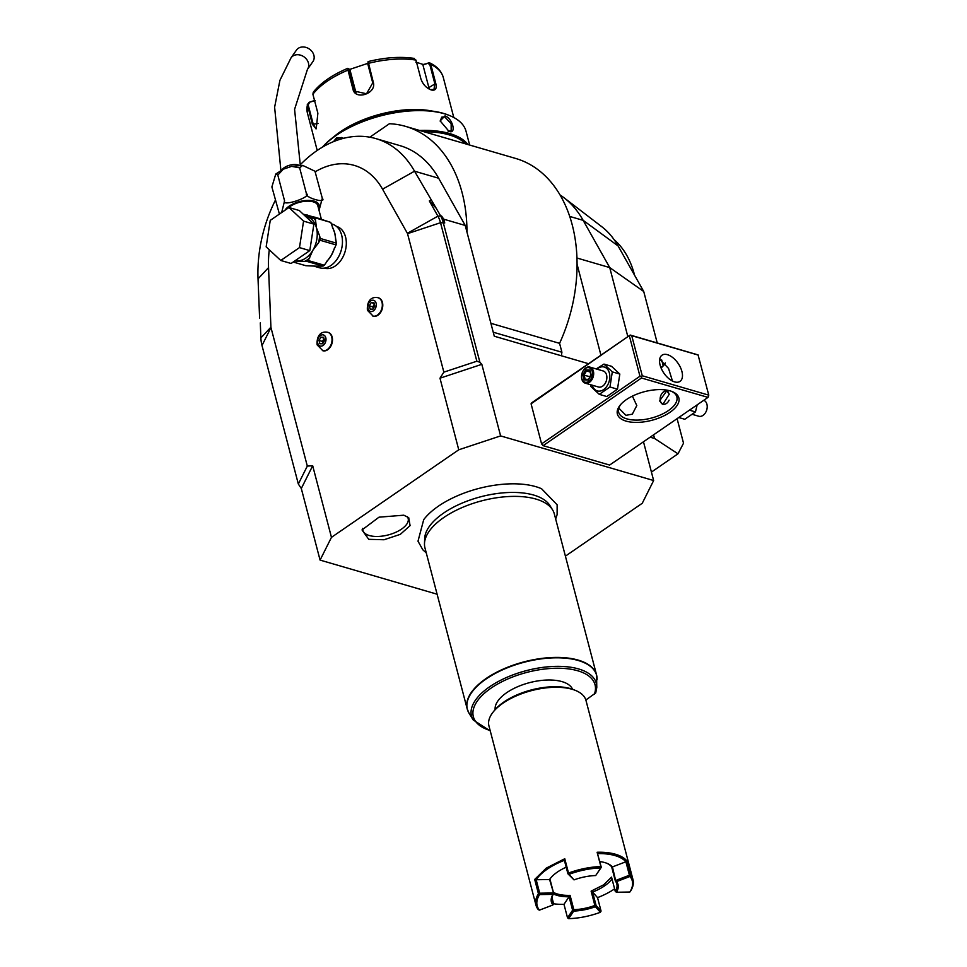 <?xml version="1.0" encoding="UTF-8"?>
<svg xmlns="http://www.w3.org/2000/svg" width="967" height="967" viewBox="0 0 967 967"><rect width="100%" height="100%" fill="white"/><g stroke="black" fill="none" stroke-linecap="round" stroke-linejoin="round"><path stroke-width="1.45" d="M629.444 336.141L639.961 376.236L641.302 376.719L642.257 375.764L708.775 395.152L708.001 397.389L609.633 465.054L543.116 445.666L541.593 443.889L531.076 403.807L531.85 402.707L630.206 335.041L531.076 403.807M657.222 342.91L643.732 291.502L609.73 267.581L627.849 336.661M653.595 434.812L654.562 438.474L677.988 453.813L683.524 443.2L677.081 418.651M650.138 437.181L654.562 438.474M500.604 435.912L458.757 449.788L439.985 378.194L443.853 372.15L407.53 233.651A1.668 1.172 -73.7 0 0 407.385 233.313L382.557 189.181L414.529 171.195L440.505 215.665A33.434 23.401 106.3 0 1 443.237 222.531L479.898 362.262L481.832 364.329L500.604 435.912L653.644 480.526L643.478 441.762M443.756 219.195L444.747 222.966L441.556 215.967L443.756 219.195L465.224 225.456L466.976 232.128A137.109 95.926 -73.7 0 0 405.572 126.375A137.109 95.926 -73.7 0 0 389.423 123.728L369.829 137.193M588.552 363.701L494.282 336.214L466.976 232.128M600.93 355.179L577.069 264.221A137.109 95.926 -73.7 0 0 515.677 158.455L405.572 126.375M559.99 194.899A117.043 81.893 106.3 0 1 563.942 197.703A117.043 81.893 106.3 0 1 583.149 220.343L609.73 267.581L576.961 258.02M663.193 365.671L661.67 359.905M677.988 453.813L651.432 472.077M458.757 449.788L331.463 537.35L320.077 560.098L301.305 488.504L298.332 484.02L261.997 345.521A31.996 22.386 106.3 0 1 260.885 337.918L260.292 322.881M320.077 560.098L437.108 594.209M653.644 480.526L642.257 503.275L565.405 556.146M555.662 518.977L557.113 514.686L557.137 504.786L541.556 488.734A70.688 32.866 165.3 0 0 535.791 486.655A70.688 32.866 165.3 0 0 423.715 519.654L417.998 541.194L422.821 549.812L426.278 552.919M368.729 539.32L362.009 529.928L379.016 517.176L403.807 515.193L408.715 517.671L410.081 525.637L400.326 534.34L384.032 539.755L368.729 539.32M331.463 537.35L312.692 465.756L301.305 488.504M269.285 249.776A85.277 59.664 -73.7 0 0 268.536 267.617L270.917 327.184A1.668 1.172 -73.7 0 0 270.978 327.583L307.313 466.082L312.692 465.756M382.557 189.181A85.277 59.664 -73.7 0 0 315.278 171.751M324.32 268.137L324.428 268.161A21.733 15.206 -73.7 0 0 341.23 259.881A21.733 15.206 -73.7 0 0 345.545 236.951A21.733 15.206 -73.7 0 0 336.589 226.435L336.492 226.399M372.96 316.076A9.525 6.672 -73.7 0 0 373.177 316.149A9.525 6.672 -73.7 0 0 380.551 312.522A9.525 6.672 -73.7 0 0 382.448 302.466A9.525 6.672 -73.7 0 0 378.52 297.848A9.525 6.672 -73.7 0 0 378.29 297.788M322.664 350.67A9.525 6.672 -73.7 0 0 322.893 350.743A9.525 6.672 -73.7 0 0 330.267 347.105A9.525 6.672 -73.7 0 0 332.165 337.048A9.525 6.672 -73.7 0 0 328.236 332.443A9.525 6.672 -73.7 0 0 327.994 332.382M439.985 378.194L481.832 364.329M430.871 200.229L429.336 200.918L437.906 216.149A31.996 22.386 106.3 0 1 440.517 222.712L476.852 361.211L443.853 372.15M476.852 361.211L479.898 362.262M465.224 225.456L438.643 178.23L414.529 171.195A117.043 81.893 -73.7 0 0 375.837 138.595A117.043 81.893 -73.7 0 0 300.193 164.849M275.365 200.254A117.043 81.893 -73.7 0 0 258.032 278.847L259.603 318.046M438.643 178.23A117.043 81.893 -73.7 0 0 399.963 145.63L375.837 138.595M436.443 208.449L429.336 200.918M490.898 323.316L559.579 343.345A137.109 95.926 -73.7 0 0 577.069 264.221M561.368 355.771L561.912 352.23L559.579 343.345M561.912 352.23L493.23 332.213M563.942 197.703L601.825 226.749A99.117 69.346 106.3 0 1 618.082 245.932L643.732 291.502M618.469 246.621L624.404 257.149M614.178 239.743A90.946 63.629 106.3 0 1 634.545 275.172M424.029 131.742A77.578 36.069 -14.7 0 1 465.671 143.89M419.618 130.46A78.581 36.541 -14.7 0 1 468.004 144.566M322.676 146.996A78.581 36.541 -14.7 0 1 336.129 135.477A78.581 36.541 -14.7 0 1 449.848 115.665A78.581 36.541 -14.7 0 1 466.034 131.246L469.66 145.05M333.53 141.617L336.685 137.628L343.853 138.233M444.977 115.919C452.544 118.119 456.811 134.461 449.039 131.391L440.166 120.911L444.977 115.919L444.663 116.814L451.154 123.716L451.178 130.944L447.914 130.956M322.519 147.093A77.578 36.069 -14.7 0 1 336.589 134.824A77.578 36.069 -14.7 0 1 448.857 115.254L449.848 115.665M333.579 136.976A70.228 32.648 -14.7 0 1 432.237 111.096M415.834 62.118L423.256 64.487L429.65 62.879L430.798 64.402L435.766 83.38C436.987 88.662 435.513 90.862 431.342 89.979C426.483 88.227 423.014 84.588 420.947 79.052L415.967 60.087A70.228 32.648 165.3 0 0 368.33 63.375L367.774 63.882L368.161 61.658L373.31 82.34C376.912 93.509 355.107 100.761 352.943 89.097L347.975 70.12L347.939 68.355L348.688 68.717M347.939 68.355L347.794 68.319C332.249 74.882 320.742 82.848 313.272 92.191L312.897 94.246L317.877 113.224L316.209 128.816L312.341 124.284L307.325 104.146L307.433 113.103A70.228 32.648 165.3 0 1 307.361 105.318L309.005 102.345L315.23 100.641M428.284 62.807L427.837 63.302L429.807 64.559L434.787 83.537L433.99 89.52L430.279 89.593M415.967 60.087L413.574 58.516M367.774 63.882L372.742 82.86L366.541 93.775L354.696 91.152L348.785 68.766L350.006 69.975L355.953 92.627A10.033 8.8 148.9 0 0 355.989 92.735M347.878 68.319L348.785 68.766M316.475 128.43L315.822 128.756L313.151 123.849L308.183 104.883L309.488 102.538M430.726 89.726L430.001 89.472M427.837 63.302L422.93 64.934L428.877 87.598A10.033 5.439 -124.5 0 1 429.167 89.061M309.005 102.345L314.904 100.399M349.51 69.479L367.653 63.411M334.872 141.085L337.302 138.329L341.665 137.507L343.309 138.378M440.203 121.201L441.701 117.164L444.663 116.814M307.313 466.082L298.332 484.02M313.707 266.082L319.557 267.786A22.737 15.907 106.3 0 0 337.132 259.132A22.737 15.907 106.3 0 0 341.653 235.138A22.737 15.907 -73.7 0 0 332.285 224.126L331.282 223.836M303.167 214.142L321.322 219.062M287.888 208.243A16.717 7.772 -14.7 0 1 290.136 206.442A16.717 7.772 -14.7 0 1 306.95 201.16A16.717 7.772 -14.7 0 1 317.768 205.536L321.31 219.025M281.663 212.535L284.576 200.858C281.071 207.289 312.462 196.881 306.418 193.618C304.218 197.461 327.064 204.122 322.301 198.247L319.05 210.419M284.576 200.858L277.819 175.075L275.776 174.036L271.884 186.945L279.415 214.07M322.301 198.247L314.964 171.219L302.671 165.393L299.649 167.847L291.647 166.36L283.307 169.189L277.819 175.075M315.133 171.497L315.544 172.477M306.418 193.618L299.649 167.847M307.446 69.37A10.033 8.256 35.1 0 0 305.149 57.766A10.033 8.256 35.1 0 0 292.783 56.11A10.033 8.256 35.1 0 0 291.031 57.839L296.482 50.079A10.033 8.256 35.1 0 1 298.235 48.35A10.033 8.256 35.1 0 1 310.6 50.006A10.033 8.256 35.1 0 1 312.897 61.61L307.446 69.37L294.584 109.319L300.314 165.321M305.439 216.427L305.85 214.759L305.645 216.463L315.024 217.188L315.58 220.512A24.417 17.08 -73.7 0 0 313.804 218.494L305.79 216.475M313.888 224.126L309.791 250.61L291.091 263.483L280.768 260.474L266.155 246.863L270.252 220.379L288.952 207.518L299.274 210.516L313.888 224.126L303.565 221.129L299.48 247.6L309.791 250.61M299.48 247.6L280.768 260.474M288.952 207.518L303.565 221.129M314.988 217.805L330.787 222.41L334.775 233.132L336.347 243.14A25.746 18.01 106.3 0 1 336.069 244.917L331.33 255.409L324.296 265.224A25.746 18.01 106.3 0 1 323.038 266.094L306.986 261.404A25.746 18.01 -73.7 0 0 308.243 260.546L312.982 250.054L318.457 242.922A24.417 17.08 -73.7 0 0 319.569 235.718L316.427 227.777L315.58 220.512M336.347 243.14L320.282 238.462L319.569 235.718M330.787 222.41L314.734 217.188A1.668 1.172 91.3 0 0 313.804 218.494L315.061 218.53M306.116 216.499L314.843 217.152M307.482 216.632L307.579 215.049M323.038 266.094L314.783 266.167M316.402 266.179L305.85 265.707L293.206 262.021M306.986 261.404L304.714 261.356A24.417 17.08 -73.7 0 0 309.803 257.851M294.633 261.042L304.714 261.356M318.457 242.922L320.017 240.239A25.746 18.01 -73.7 0 0 320.282 238.462M336.069 244.917L320.017 240.239M324.296 265.224L308.243 260.546M368.052 308.654A5.802 4.061 106.3 0 1 370.76 300.93A5.802 4.061 106.3 0 1 376.078 303.13A5.802 4.061 -73.7 0 1 373.371 310.866A5.802 4.061 -73.7 0 1 368.052 308.654M374.809 305.959L373.951 302.647L371.195 302.586L369.321 305.838L370.18 309.138L372.936 309.198L374.809 305.959M369.321 305.838L372.754 306.841L374.338 304.121M373.238 308.678L372.754 306.841M371.195 302.586L374.156 303.457M317.768 343.249A5.802 4.061 106.3 0 1 320.476 335.525A5.802 4.061 106.3 0 1 325.794 337.725A5.802 4.061 -73.7 0 1 323.087 345.449A5.802 4.061 -73.7 0 1 317.768 343.249M324.525 340.553L323.655 337.241L320.911 337.181L319.025 340.432L319.896 343.732L322.652 343.793L324.525 340.553M319.025 340.432L322.47 341.436L324.042 338.716M322.954 343.261L322.47 341.436M320.911 337.181L323.872 338.039M424.489 543.478L424.682 538.486A65.405 30.412 -14.7 0 1 443.539 513.126A65.405 30.412 -14.7 0 1 460.667 503.722A65.405 30.412 -14.7 0 1 501.547 493.001A65.405 30.412 -14.7 0 1 533.675 495.056A65.405 30.412 -14.7 0 1 549.957 505.62L552.58 509.875A66.88 31.101 165.3 0 0 535.936 499.069A66.88 31.101 165.3 0 0 443.768 517.538A66.88 31.101 165.3 0 0 424.489 543.478A66.88 31.101 165.3 0 0 424.948 547.878L467.194 708.908A66.88 31.101 -14.7 0 1 503.481 668.983A66.88 31.101 -14.7 0 1 578.181 660.098A66.88 31.101 -14.7 0 1 596.579 674.966A66.88 31.101 -14.7 0 1 596.99 677.287M490.269 730.979L473.201 719.956A64.523 30.001 -14.7 0 1 526.302 670.639A64.523 30.001 -14.7 0 1 596.772 687.537L596.579 674.966L554.333 513.936A66.88 31.101 165.3 0 0 552.58 509.875M585.857 699.999L595.732 692.916L596.772 687.537M495.14 709.597A40.131 18.663 -14.7 0 1 518.409 686.401A40.131 18.663 -14.7 0 1 561.972 681.614A40.131 18.663 -14.7 0 1 572.573 689.278M539.441 910.14L552.906 904.979A34.437 16.016 -14.7 0 1 553.003 894.354L539.586 894.584A49.16 22.857 165.3 0 0 539.441 910.14L538.293 909.621A50.163 23.317 -14.7 0 1 535.972 905.172L488.939 725.903A50.163 23.317 -14.7 0 1 493.061 712.159L494.173 710.757A48.483 22.543 -14.7 0 1 503.831 702.054A48.483 22.543 -14.7 0 1 573.999 689.822L575.643 690.498A50.163 23.317 -14.7 0 1 585.978 700.446L633.01 879.716A50.163 23.317 -14.7 0 1 630.544 891.139L629.843 892.021A49.16 22.857 165.3 0 0 629.988 876.465L616.535 881.614L615.375 881.094A33.434 15.545 -14.7 0 1 616.837 883.959A33.434 15.545 -14.7 0 1 615.278 891.417L611.531 877.105L603.674 884.805L591.115 891.139L594.874 905.463A33.434 15.545 -14.7 0 1 573.83 909.681L570.083 895.357A33.434 15.545 165.3 0 1 553.402 892.348M493.061 712.159A50.163 23.317 -14.7 0 1 503.058 703.142A50.163 23.317 -14.7 0 1 575.643 690.498M535.972 905.172A50.163 23.317 -14.7 0 1 538.438 893.75L534.691 879.426L546.331 868.088L564.764 858.732L564.39 860.34A49.16 22.857 165.3 0 0 536.165 879.74L549.594 879.511M534.691 879.426L536.177 879.74L539.707 893.206L538.438 893.75M633.01 879.716A50.163 23.317 -14.7 0 0 630.689 875.256L626.93 860.944A50.163 23.317 -14.7 0 0 597.122 852.253L600.882 866.565A50.163 23.317 -14.7 0 0 568.523 873.056L564.764 858.732M600.362 912.292L595.406 906.708A34.437 16.016 -14.7 0 1 573.745 911.059L568.656 918.65A49.16 22.857 165.3 0 0 600.362 912.292L601.063 911.083L597.533 897.63A49.16 22.857 165.3 0 0 614.613 888.854M568.656 918.65L567.52 917.804L563.991 904.35A49.16 22.857 -14.7 0 1 553.595 903.782A33.434 15.545 -14.7 0 1 552.145 900.93A33.434 15.545 -14.7 0 1 553.692 893.46L549.945 879.136L550.815 877.855M539.586 894.584L539.187 893.907M553.692 893.46L549.582 879.499A34.449 16.016 -14.7 0 1 550.477 878.278A34.449 16.016 -14.7 0 1 566.191 867.218M553.124 892.976L539.707 893.206M568.523 873.056L567.919 873.793L564.39 860.328M567.919 873.793L574.023 879.885A34.437 16.016 -14.7 0 1 595.696 875.546L600.773 867.943A49.16 22.857 165.3 0 0 569.067 874.301L574.023 879.885M568.33 873.866L569.067 874.301M600.773 867.943L600.882 866.565M597.122 852.253L601.281 867.254M597.932 853.607A49.16 22.857 -14.7 0 1 625.903 861.754L626.93 860.944M630.689 875.256L629.42 875.22L625.903 861.766L612.437 866.916L615.786 881.155M630.17 875.679L629.988 876.465M612.002 878.93A34.449 16.016 -14.7 0 1 592.578 892.045L597.533 897.63M601.063 911.083L596.095 905.499L594.874 905.463M591.115 891.139L592.566 892.033L596.095 905.499M595.406 906.708L595.587 905.898M573.83 909.681L572.597 910.213L567.52 917.804M573.334 910.358L573.745 911.059M563.991 904.35L569.067 896.747L572.597 910.213M553.402 893.943A34.437 16.016 165.3 0 0 569.067 896.76M552.906 904.979L553.607 903.782L552.012 897.727M569.067 896.735L570.083 895.357M615.375 881.094L611.627 866.783A33.434 15.545 165.3 0 0 606.672 863.205M553.523 893.641L553.003 894.354M595.696 875.546L601.462 867.073M612.449 866.916A34.437 16.016 165.3 0 0 607.179 863.41A34.437 16.016 165.3 0 0 600.024 861.597M629.42 875.22L615.967 880.381M616.535 881.614A34.437 16.016 -14.7 0 1 616.438 892.251L629.843 892.021M615.278 891.417L616.438 892.251M611.627 866.783L612.437 866.903M362.746 528.345A23.401 10.879 165.3 0 0 369.321 535.537A23.401 10.879 165.3 0 0 397.268 531.584A23.401 10.879 165.3 0 0 407.288 516.656M708.001 397.389L641.484 378L543.116 445.666M626.133 421.128A31.766 14.771 -14.7 0 1 620.004 405.354A31.766 14.771 -14.7 0 1 670.107 390.873A31.766 14.771 -14.7 0 1 672.307 391.635A31.766 14.771 -14.7 0 1 668.717 413.151A31.766 14.771 -14.7 0 1 626.133 421.128M639.961 376.236L541.593 443.889M641.484 378L641.302 376.719M708.775 395.152L698.065 354.913L630.206 335.041M660.969 367.665A31.766 14.771 165.3 0 0 664.389 364.402M698.259 355.07L631.741 335.682L642.257 375.764M631.741 335.682L630.399 335.186M667.448 354.684A15.883 8.618 -124.5 0 1 680.417 367.387A15.883 8.618 -124.5 0 1 680.019 381.373A15.883 8.618 -124.5 0 1 674.579 381.88A15.883 8.618 -124.5 0 1 661.609 369.176A15.883 8.618 -124.5 0 1 662.008 355.191A15.883 8.618 -124.5 0 1 667.448 354.684M672.476 381.046L668.56 368.463L659.687 359.265M632.406 396.119L636.806 405.56L632.321 414.178L625.975 415.314L618.795 408.159M671.449 391.309A30.098 13.997 -14.7 0 1 676.864 396.929A30.098 13.997 -14.7 0 1 660.534 414.903A30.098 13.997 -14.7 0 1 626.918 418.892A30.098 13.997 -14.7 0 1 618.638 412.208A30.098 13.997 -14.7 0 1 620.596 404.653M661.09 367.992A30.098 13.997 165.3 0 0 663.87 365.091A30.098 13.997 165.3 0 0 665.32 362.903M669.297 394.185L662.806 404.375L659.579 400.882L666.734 390.886L669.297 394.185M663.06 404.436A7.023 4.908 106.3 0 1 660.376 401.112A7.023 4.908 106.3 0 1 660.219 397.788A7.023 4.908 106.3 0 1 660.231 397.751A6.684 4.678 -73.7 0 0 660.376 400.882A6.684 4.678 -73.7 0 0 664.377 404.242A6.684 4.678 -73.7 0 0 669.091 400.145M668.535 392.348A6.684 4.678 -73.7 0 0 660.993 395.116A6.684 4.678 -73.7 0 0 660.231 397.715L660.219 397.788M660.993 395.116L661.017 395.056A7.023 4.908 106.3 0 1 661.017 395.056A7.023 4.908 106.3 0 1 666.952 390.958M596.204 368.935L603.964 364.088L611.47 366.275L619.823 374.06L617.478 389.193L606.793 396.543L599.286 394.355L590.934 386.57L590.97 384.83M603.964 364.088L612.304 371.872L609.972 386.993L599.286 394.355M596.941 369.152A12.438 8.703 106.3 0 1 609.391 373.057A12.438 8.703 106.3 0 1 603.698 389.544A12.438 8.703 106.3 0 1 592.263 385.204M589.943 367.109A8.365 5.85 -73.7 0 1 593.387 371.159A8.365 5.85 106.3 0 1 591.719 379.971A8.365 5.85 106.3 0 1 585.253 383.162L598.452 387.005A8.365 5.85 -73.7 0 0 604.907 383.814A8.365 5.85 -73.7 0 0 606.575 375.003A8.365 5.85 -73.7 0 0 603.13 370.953L589.943 367.109A8.365 5.85 -73.7 0 0 582.569 371.908A8.365 5.85 -73.7 0 0 582.533 371.981M612.304 371.872L619.823 374.06M609.972 386.993L617.478 389.193M581.638 375.075A8.365 5.85 -73.7 0 0 581.626 375.16A8.365 5.85 -73.7 0 0 581.808 379.112A8.365 5.85 106.3 0 0 585.253 383.162M581.65 374.991A7.518 5.27 -73.7 0 1 582.497 372.065A7.518 5.27 -73.7 0 1 587.803 367.605A7.518 5.27 -73.7 0 1 592.227 371.388A7.518 5.27 106.3 0 1 588.71 381.409A7.518 5.27 106.3 0 1 581.82 378.544A7.518 5.27 -73.7 0 1 581.65 374.991L581.626 375.16M585.688 369.89L582.799 374.87L584.141 379.946L588.359 380.043L591.248 375.063L589.918 369.986L590.015 370.99L589.918 369.986L585.688 369.89L586.498 370.905L584.092 375.063L585.204 379.282L588.444 379.366M588.359 380.043L588.722 379.366L588.359 380.043M584.141 379.946L585.204 379.294L584.141 379.946M582.799 374.87L589.979 376.731M590.088 371.957L586.498 370.905L589.834 370.977M589.797 377.045L590.825 374.761M697.159 404.847L695.466 411.918L684.769 419.267L678.737 417.514M689.423 410.165L695.466 411.918M703.758 400.302A8.365 5.85 106.3 0 1 706.925 404.254A8.365 5.85 -73.7 0 1 707.107 408.207A8.365 5.85 -73.7 0 1 706.164 411.458A8.365 5.85 -73.7 0 1 698.803 416.257L692.529 414.432M706.2 411.374A7.518 5.27 -73.7 0 0 706.236 411.301A7.518 5.27 -73.7 0 0 707.082 408.376A7.518 5.27 -73.7 0 0 707.095 408.292M407.53 233.651L440.517 222.712L444.747 222.966M407.385 233.313L437.906 216.149L441.556 215.967M268.536 267.617L258.032 278.847M270.917 327.184L260.885 337.918M569.696 216.427L583.149 220.343L618.082 245.932M348.857 70.156L347.975 70.12A70.228 32.648 165.3 0 0 312.897 94.246M352.943 89.097L353.837 89.121L355.953 92.627M312.341 124.284L318.07 123.51M307.361 105.318L308.183 104.883M453.789 117.503L443.285 77.457A70.228 32.648 165.3 0 0 430.798 64.402L429.807 64.559M435.766 83.38L428.877 87.598M336.685 137.628L337.302 138.329M449.039 131.391L448.422 131.137M270.978 327.583L261.997 345.521M335.585 240.227A22.737 15.907 -73.7 0 0 334.775 233.132A22.737 15.907 -73.7 0 0 332.443 227.668M284.902 210.298A18.155 8.437 -14.7 0 1 289.145 206.152A18.155 8.437 -14.7 0 1 310.6 200.495A18.155 8.437 -14.7 0 1 318.602 208.715M281.929 169.866A10.033 4.666 -14.7 0 1 284.201 167.678A10.033 4.666 -14.7 0 1 299.141 165.345M295.201 260.655A22.737 15.907 -73.7 0 0 297.244 260.885A22.737 15.907 -73.7 0 0 312.982 250.054A22.737 15.907 -73.7 0 0 316.427 227.777A22.737 15.907 -73.7 0 0 307.047 216.777L305.512 216.33M326.447 261.586A22.737 15.907 -73.7 0 0 331.33 255.409A22.737 15.907 -73.7 0 0 334.558 247.528M314.323 266.13A22.737 15.907 -73.7 0 0 315.593 266.227A22.737 15.907 -73.7 0 0 317.708 266.094M372.73 316.016A9.525 6.672 -73.7 0 0 380.091 312.389A9.525 6.672 -73.7 0 0 381.989 302.333A9.525 6.672 106.3 0 0 378.061 297.715C370.071 296.095 366.795 302.744 367.412 310.286L373.177 316.149M322.434 350.61A9.525 6.672 -73.7 0 0 329.807 346.972A9.525 6.672 -73.7 0 0 331.705 336.915A9.525 6.672 106.3 0 0 327.777 332.31C319.787 330.678 316.511 337.338 317.128 344.881L322.893 350.743M594.415 694.113A62.903 29.252 165.3 0 0 516.608 675.522A62.903 29.252 165.3 0 0 490.16 730.52M597.086 679.753A66.82 31.065 165.3 0 0 524.102 662.262A66.82 31.065 165.3 0 0 469.104 713.332L467.194 708.908A66.88 31.101 -14.7 0 0 467.98 711.132M317.224 150.441L307.433 113.103M368.064 61.598C384.975 57.428 400.423 56.376 414.42 58.431M429.65 62.879C436.83 66.215 441.375 71.075 443.285 77.457M275.776 174.036L283.307 169.189M291.647 166.36L302.671 165.393M291.031 57.839L279.922 80.321L274.616 107.228L280.901 170.41M460.667 503.722C473.745 498.053 487.368 494.475 501.547 493.001M473.201 719.956L469.104 713.332M589.761 370.699L590.91 375.111M590.922 375.099L588.371 379.487M588.456 379.354L585.083 379.269"/></g></svg>
